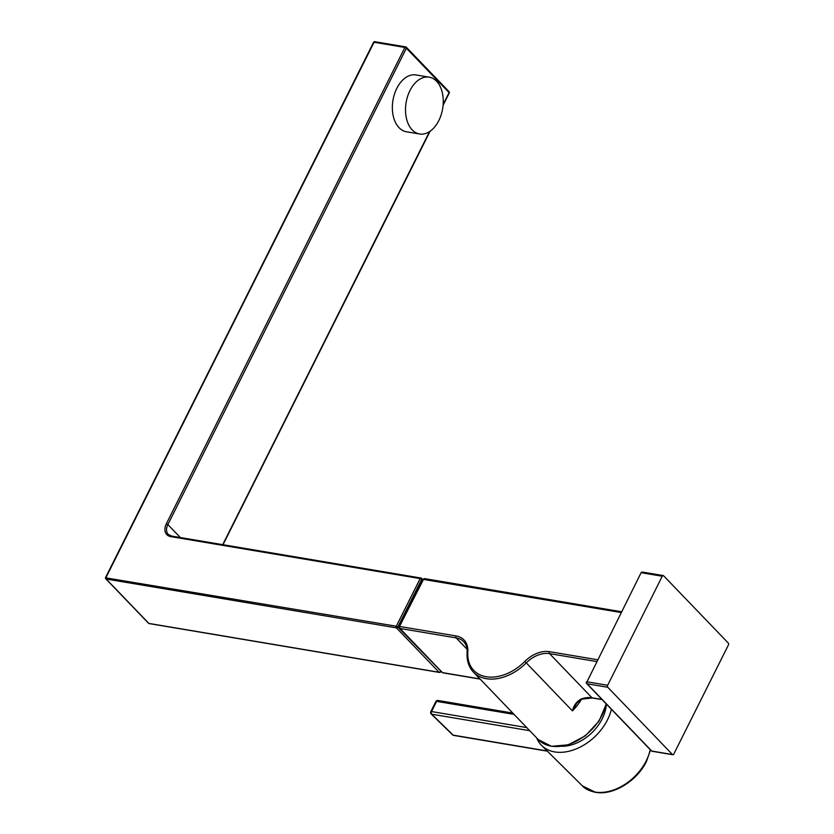 <?xml version="1.0" encoding="UTF-8"?>
<svg xmlns="http://www.w3.org/2000/svg" width="834" height="834" viewBox="0 0 834 834"><rect width="100%" height="100%" fill="white"/><g stroke="black" fill="none" stroke-linecap="round" stroke-linejoin="round"><path stroke-width="1.25" d="M642.555 572.082A1.439 1.439 0 0 0 641.023 572.864L586.99 681.805L607.663 685.287L662.269 576.242L641.596 572.76A1.439 0.928 -80.4 0 1 642.555 572.082L663.228 575.564A1.439 0.928 99.6 0 1 663.603 575.773L728.28 643.056A1.439 0.928 99.6 0 1 728.395 645.026L673.789 754.072A1.439 0.928 99.6 0 1 672.454 754.541L607.778 687.258L587.094 683.776L651.781 751.059L672.454 754.541M663.228 575.564A1.439 0.928 99.6 0 0 662.269 576.242M607.663 685.287A1.439 0.928 99.6 0 0 607.778 687.258M602.117 699.632L592.349 697.985L581.861 699.111A1.439 0.584 -109 0 1 581.392 698.902A25.218 17.431 136.1 0 1 591.984 697.777L601.96 699.455M581.861 699.111L576.919 702.958L572.437 710.902C573.709 705.376 576.69 701.373 581.392 698.902M424.881 578.806A1.439 0.928 99.6 0 0 423.557 579.265L399.434 626.584A0.959 0.615 -80.4 0 1 399.559 625.729L421.587 581.746A0.959 0.615 -80.4 0 1 422.108 581.298M429.166 77.166L416.02 74.945A28.815 18.525 99.6 0 0 394.472 94.096A28.815 18.525 99.6 0 0 399.059 127.685A28.815 18.525 99.6 0 0 406.45 131.782L419.606 133.993A28.815 18.525 99.6 0 0 441.144 114.852A28.815 18.525 99.6 0 0 436.568 81.252A28.815 18.525 99.6 0 0 429.166 77.166A28.815 18.525 99.6 0 0 407.628 96.306A28.815 18.525 99.6 0 0 412.204 129.906A28.815 18.525 99.6 0 0 419.606 133.993M536.689 737.934A44.89 31.035 -43.9 0 0 541.652 745.492A44.89 31.035 -43.9 0 0 607.559 719.721A44.89 31.035 -43.9 0 0 611.416 709.296M650.51 749.964L646.465 761.452C637.134 780.968 613 795.74 595.445 792.3C589.336 790.976 584.978 788.839 582.382 785.868L594.965 792.039A43.504 30.076 -43.9 0 0 646.214 760.858A43.504 30.076 -43.9 0 0 650.207 749.651M586.417 681.91A1.439 1.439 0 0 0 586.667 683.557A1.439 1.001 136.1 0 0 587.094 683.776A1.439 0.928 -80.4 0 1 586.99 681.805L641.023 572.864M651.344 750.84A1.439 1.439 0 0 0 652.146 751.267A1.439 0.928 99.6 0 1 651.781 751.059A1.439 1.001 136.1 0 1 651.344 750.84L586.667 683.557M606.297 703.979L599.02 721.118L585.395 735.776L568.34 744.825L551.482 746.294L538.284 739.591A43.222 29.888 -43.9 0 0 551.17 746.128A43.222 29.888 -43.9 0 0 606.099 703.771M456.073 635.946A1.439 0.928 99.6 0 0 456.188 637.916L400.018 628.461A1.439 0.928 99.6 0 1 399.903 626.501L456.073 635.946A26.657 18.431 136.1 0 1 467.832 651.844A41.783 28.888 -43.9 0 0 486.264 676.749A41.783 28.888 -43.9 0 0 524.826 661.435L526.275 662.874A43.222 29.888 136.1 0 1 486.368 678.709A43.222 29.888 136.1 0 1 473.483 672.183L538.284 739.591M596.612 661.55L549.543 653.627A25.218 17.431 -43.9 0 0 526.275 662.874L572.437 710.902A43.222 29.888 -43.9 0 0 581.548 699.226M524.826 661.435A26.657 18.431 136.1 0 1 549.429 651.667L597.509 659.757M549.429 651.667A1.439 0.928 99.6 0 0 549.543 653.627L591.984 697.777A1.439 0.928 -80.4 0 0 592.349 697.985M467.832 651.844A1.439 0.824 -176 0 0 467.113 652.49C466.613 660.528 468.739 667.085 473.483 672.183M467.113 652.49C467.374 647.966 466.237 644.38 463.704 641.732A25.218 17.431 -43.9 0 0 456.188 637.916L467.05 649.217M621.163 612.531L423.078 579.359L424.516 578.598L621.549 611.76M479.967 678.928L442.458 672.611L400.018 628.461A1.199 0.834 136.1 0 1 399.653 628.283L442.093 672.433A1.199 0.834 136.1 0 1 441.926 672.068M442.458 672.611A1.439 0.928 99.6 0 0 442.823 672.819L442.093 672.433A1.199 0.834 136.1 0 0 442.458 672.611M105.772 577.847L396.306 626.23L420.159 578.598L170.741 536.606A13.208 9.132 136.1 0 1 166.352 523.783L404.886 47.444L374.049 42.263L106.074 577.378A1.199 0.771 99.6 0 0 106.168 579.015L148.848 623.415L439.08 672.267L396.4 627.866L106.168 579.015A1.199 0.834 136.1 0 1 105.814 578.827L148.494 623.227A1.199 0.834 136.1 0 1 148.327 622.862M422.588 580.328L421.67 579.369L397.818 627.001L440.706 670.984M443.156 104.427L449.067 92.626L406.387 48.226L167.863 524.565L180.321 537.534M222.709 544.665L429.541 131.616M166.352 523.783L167.863 524.565A12.01 8.298 -43.9 0 0 168.27 534.406A12.01 8.298 -43.9 0 0 171.241 536.095M373.736 42.732L374.049 42.263A1.199 0.771 99.6 0 1 374.841 41.7A1.199 1.199 0 0 0 373.569 42.346L105.605 577.462A1.199 1.199 0 0 0 105.814 578.827M439.393 672.433A1.199 1.199 0 0 0 440.665 671.787L440.498 671.401A1.199 0.834 136.1 0 1 439.08 672.267A1.199 0.771 99.6 0 0 439.393 672.433L149.161 623.582A1.199 0.771 99.6 0 1 148.848 623.415A1.199 0.834 136.1 0 1 148.494 623.227A1.199 1.199 0 0 0 149.161 623.582A1.199 0.771 99.6 0 0 149.505 623.519M396.306 626.23A1.199 0.771 99.6 0 0 396.4 627.866A1.199 0.834 136.1 0 0 397.818 627.001L396.306 626.23M375.154 41.867A1.199 0.771 99.6 0 0 374.841 41.7L405.678 46.892A1.199 0.771 99.6 0 0 404.886 47.444L406.387 48.226A1.199 0.834 136.1 0 0 406.346 47.246A1.199 1.199 0 0 0 405.678 46.892A1.199 0.771 99.6 0 1 405.991 47.058A1.199 0.834 136.1 0 1 406.346 47.246L449.026 91.646A1.199 0.834 136.1 0 1 449.067 92.626L449.234 93.012A1.199 1.199 0 0 0 449.026 91.646A1.199 0.834 136.1 0 0 448.671 91.459M171.856 536.22A1.199 0.771 99.6 0 0 170.741 536.606M420.159 578.598L421.67 579.369A1.199 0.834 136.1 0 0 421.629 578.389A1.199 1.199 0 0 0 420.962 578.035A1.199 0.771 99.6 0 0 420.159 578.598M422.901 579.713L421.629 578.389A1.199 0.834 136.1 0 0 421.274 578.202A1.199 0.771 99.6 0 0 420.962 578.035L171.543 536.053L168.27 534.406M514.057 714.394L436.641 701.363A1.918 0.636 -153.4 0 0 435.88 701.498L430.782 711.694A1.918 1.918 0 0 0 431.157 713.925A1.918 1.314 -45.7 0 0 431.699 714.196L453.185 735.14L547.177 750.965M512.785 713.07L437.913 700.466A1.918 1.23 -80.4 0 0 436.641 701.363L431.532 711.548A1.918 0.636 -153.4 0 0 430.782 711.694M529.726 730.688L431.699 714.196A1.918 1.23 99.6 0 1 431.532 711.548L526.734 727.582M453.654 735.4A1.918 1.23 -80.4 0 1 453.185 735.14A1.918 1.314 -45.7 0 1 452.633 734.879A1.918 1.918 0 0 0 453.654 735.4L547.385 751.173M606.349 704.032A37.822 26.146 136.1 0 1 562.012 746.294M652.146 751.267L672.829 754.739M423.078 579.359L399.434 626.584L399.653 628.283M480.123 679.095L442.823 672.819M440.665 671.787L440.946 671.224M223.032 544.717L430.083 131.251M443.083 105.293L449.234 93.012M437.913 700.466A1.918 1.918 0 0 0 435.88 701.498M582.382 785.868L541.652 745.492M431.157 713.925L452.633 734.879"/></g></svg>
